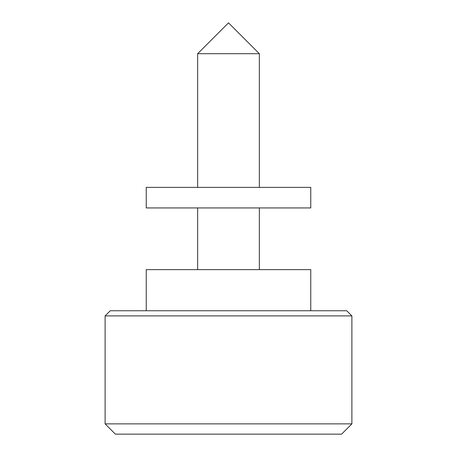 <?xml version="1.0" encoding="UTF-8"?>
<svg xmlns="http://www.w3.org/2000/svg" width="457" height="457" viewBox="0 0 457 457"><rect width="100%" height="100%" fill="white"/><g stroke="black" fill="none" stroke-linecap="round" stroke-linejoin="round"><path stroke-width="0.69" d="M351.89 315.901L346.749 310.76L110.251 310.76L105.11 315.901L351.89 315.901L105.11 315.901L105.11 423.868L115.393 434.15L341.608 434.15L351.89 423.868L105.11 423.868L351.89 423.868L351.89 315.901L351.89 423.868L341.608 434.15L115.393 434.15L105.11 423.868L105.11 315.901L110.251 310.76L346.749 310.76L351.89 315.901M197.653 53.698L259.348 53.698L228.5 22.85L197.653 53.698L197.653 187.37L197.653 53.698L228.5 22.85L259.348 53.698L197.653 53.698M259.348 269.63L259.348 207.935L259.348 269.63M259.348 187.37L259.348 53.698L259.348 187.37M197.653 207.935L197.653 269.63L197.653 207.935M310.76 310.76L310.76 269.63L146.24 269.63L146.24 310.76L146.24 269.63L310.76 269.63L310.76 310.76M146.24 187.37L146.24 207.935L310.76 207.935L310.76 187.37L146.24 187.37L310.76 187.37L310.76 207.935L146.24 207.935L146.24 187.37"/></g></svg>
